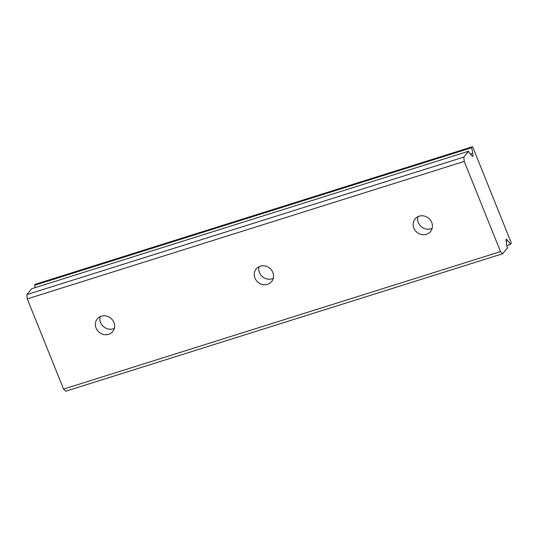 <?xml version="1.0" encoding="UTF-8"?>
<svg xmlns="http://www.w3.org/2000/svg" width="538" height="538" viewBox="0 0 538 538"><rect width="100%" height="100%" fill="white"/><g stroke="black" fill="none" stroke-linecap="round" stroke-linejoin="round"><path stroke-width="0.81" d="M502.694 253.728L500.495 251.602L63.551 389.102L65.75 391.227L502.694 253.728L507.489 247.877A5.541 1.91 -107.5 0 1 506.48 242.221A2.219 0.767 -107.5 0 1 506.15 239.309A2.219 0.767 -107.5 0 1 506.292 239.208A2.219 0.767 -107.5 0 1 507.603 240.856L506.157 241.306M432.149 228.327A9.98 9.139 39.4 0 1 430.938 228.811A9.98 9.139 39.4 0 1 420.978 226.357A9.98 9.139 39.4 0 1 417.932 216.673M419.136 216.195A9.98 9.139 39.4 0 1 430.427 220.129A9.98 9.139 39.4 0 1 430.501 231.582A9.98 9.139 39.4 0 1 426.426 234.312A9.98 9.139 39.4 0 1 415.134 230.378A9.98 9.139 39.4 0 1 415.067 218.926A9.98 9.139 39.4 0 1 419.136 216.195M273.257 278.328A9.98 9.139 39.4 0 1 272.046 278.812A9.98 9.139 39.4 0 1 262.087 276.357A9.98 9.139 39.4 0 1 259.04 266.673M260.251 266.196A9.98 9.139 39.4 0 1 271.535 270.13A9.98 9.139 39.4 0 1 271.609 281.582A9.98 9.139 39.4 0 1 267.534 284.313A9.98 9.139 39.4 0 1 256.249 280.379A9.98 9.139 39.4 0 1 256.175 268.926A9.98 9.139 39.4 0 1 260.251 266.196M114.372 328.328A9.98 9.139 39.4 0 1 113.162 328.805A9.98 9.139 39.4 0 1 103.202 326.358A9.98 9.139 39.4 0 1 100.155 316.674M101.366 316.196A9.98 9.139 39.4 0 1 112.65 320.13A9.98 9.139 39.4 0 1 112.724 331.583A9.98 9.139 39.4 0 1 108.649 334.313A9.98 9.139 39.4 0 1 97.365 330.379A9.98 9.139 39.4 0 1 97.291 318.926A9.98 9.139 39.4 0 1 101.366 316.196M35.306 284.326L34.519 285.288L471.456 147.789L472.25 146.827L35.306 284.326A1.11 0.383 -107.5 0 1 35.38 284.272A1.11 0.383 -107.5 0 1 35.468 284.272M472.25 146.827A1.11 0.383 72.5 0 1 472.324 146.773A1.11 0.383 72.5 0 1 472.936 147.486L510.979 242.12A1.11 0.383 72.5 0 1 511.1 243.472L510.313 244.434L506.756 245.55M31.695 288.731L468.638 151.232L463.843 157.083L26.9 294.582L31.695 288.731M500.495 251.602L464.233 161.407L27.29 298.899L26.9 294.582M464.233 161.407L463.843 157.083M63.551 389.102L27.29 298.899M471.456 147.789A5.541 1.91 -107.5 0 1 472.465 153.444A2.219 0.767 -107.5 0 1 472.66 156.457A2.219 0.767 -107.5 0 1 471.342 154.816A5.541 1.91 -107.5 0 1 468.638 151.232M507.603 240.856A5.541 1.91 -107.5 0 1 510.313 244.434M34.519 285.288A5.541 1.91 -107.5 0 1 35.252 287.615M104.291 327.252A17.741 16.248 39.4 0 1 103.182 326.344M263.183 277.252A17.741 16.248 39.4 0 1 262.073 276.344M422.068 227.251A17.741 16.248 39.4 0 1 420.958 226.343M472.465 153.444L470.32 154.117M472.324 146.773L35.38 284.272"/></g></svg>
